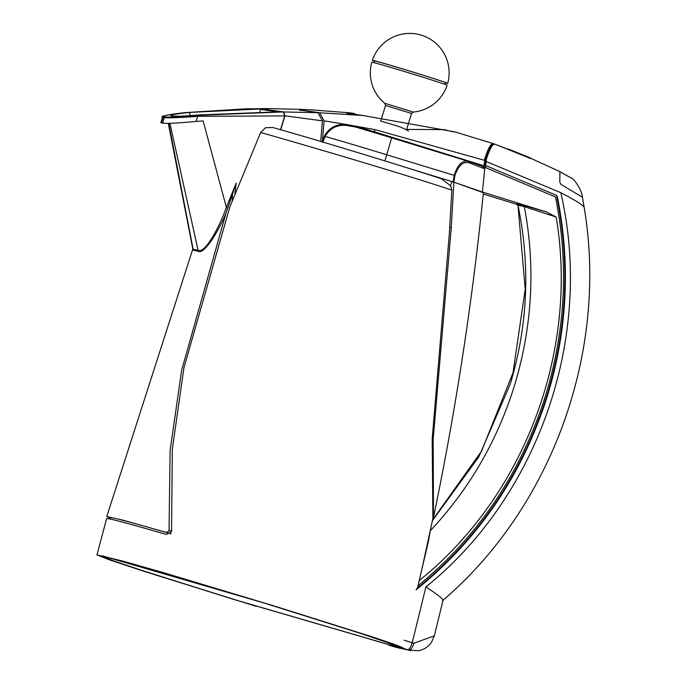 <?xml version="1.0" encoding="UTF-8"?>
<svg xmlns="http://www.w3.org/2000/svg" width="685" height="685" viewBox="0 0 685 685"><rect width="100%" height="100%" fill="white"/><g stroke="black" fill="none" stroke-linecap="round" stroke-linejoin="round"><path stroke-width="1.03" d="M256.344 606.371L144.15 571.358L109.343 559.799L96.962 554.91L121.802 560.827L162.55 572.377L272.861 605.574L371.827 636.733C395.382 644.534 405.597 648.344 402.48 648.181L399.646 647.445C402.712 647.625 391.983 643.66 367.468 635.56L272.647 605.557L164.237 572.908L124.233 561.495L99.822 555.655L111.929 560.501L145.999 571.855L256.044 606.276M400.126 647.368L399.68 647.325M96.962 554.91L106.637 518.545L109.737 518.913C117.674 520.626 136.538 525.806 166.318 534.454L171.524 531.86L172.337 449.163L183.914 367.888L229.835 206.964L260.651 132.522L265.6 127.684L272.861 127.547C309.098 137.557 395.305 163.732 441.328 178.716L450.662 185.858L451.869 190.113C403.337 173.939 299.919 143.482 260.651 132.522M441.654 178.819C400.271 165.299 311.615 138.259 272.544 127.453L272.861 127.547M451.869 190.113L449.369 233.311L432.184 439.042L432.894 518.408L422.071 568.31M394.663 646.529L388.669 644.996M170.334 533.632L166.395 532.416L168.964 531.106L169.041 530.438L171.652 531.252M432.192 438.957L433.168 439.256L451.269 227.797L453.881 182.176L483.37 192.716C472.41 301.845 455.782 410.101 433.485 517.492L432.535 520.146M433.168 439.256L433.485 517.492M106.74 557.17L264.41 603.1L358.794 632.846L386.871 642.316L396.35 646.238L393.216 645.861L235.683 599.974L141.298 570.22L113.111 560.724L103.598 556.794L106.74 557.17M396.546 646.888L235.306 599.923L138.764 569.492L109.934 559.773L100.207 555.758L103.409 556.134L264.744 603.134L361.312 633.574L390.048 643.258L399.749 647.274L396.546 646.888M171.07 533.863C140.767 525.044 121.545 519.752 113.393 517.988L110.362 517.629L109.994 518.973M453.881 182.176L410.503 168.887L453.145 181.945L454.146 175.42C457.828 164.323 462.735 159.673 468.874 161.48L482.223 166.267L483.61 167.38L483.97 168.519L469.696 162.996C463.454 160.966 458.522 165.153 454.9 175.574L453.83 182.159L482.822 192.202M168.758 123.36L193.144 249.28L198.085 250.316L169.94 123.351M232.198 200.816L232.523 194.095L226.033 213.018C219.328 229.715 204.207 255.479 197.914 251.155A1.969 1.858 142.8 0 0 198.085 250.316C205.32 254.178 220.227 225.091 226.375 207.367L236.154 183.152L234.878 194.18M283.316 111.938L265.018 109.42L267.433 108.598L184.822 112.657C169.375 114.404 162.405 115.756 163.895 116.715L165.111 116.972C169.94 117.349 180.754 116.81 197.563 115.337L283.316 111.938L284.703 115.928L197.665 116.313L196.09 121.459L203.128 120.894L226.375 207.367L227.831 207.923M192.596 249.588L193.144 249.28A1.969 1.909 41.7 0 1 193.05 250.128L168.279 123.377M171.378 115.868L172.389 116.082C176.447 116.467 185.892 116.065 200.731 114.857L277.733 111.878L260.617 109.412L262.475 108.658L189.3 112.451C175.771 113.924 169.794 115.063 171.378 115.868L170.899 115.637M284.703 115.928L280.499 129.688M451.86 181.551L450.584 185.712M226.033 213.018L181.619 370.32L170.12 450.473L169.041 530.438M197.914 251.155L193.05 250.128M166.395 532.416L122.658 520.078L106.774 516.533L110.199 518.22M161.377 122.966L162.593 123.223L164.289 117.657L162.542 117.084L160.847 122.641L161.377 122.966L163.081 117.409A0.985 0.968 101.9 0 1 163.895 116.715M196.09 121.459C178.768 123.017 167.602 123.608 162.593 123.223M190.353 115.611L189.3 112.451M197.563 115.337L197.665 116.313C180.352 117.632 169.229 118.077 164.289 117.657A0.985 0.968 101.9 0 1 165.111 116.972M184.822 112.657L184.779 112.657C166.96 114.926 159.545 116.407 162.542 117.084M236.154 183.152L232.523 194.095M445.37 82.919A39.396 0.702 -163 0 0 446.92 83.287A39.396 0.702 -163 0 0 447.69 83.382A39.396 0.702 -163 0 0 413.903 72.327A39.396 0.702 -163 0 0 373.111 60.443A39.396 0.702 -163 0 0 372.349 60.349A39.396 0.702 -163 0 0 374.524 61.265M417.191 73.381A37.435 0.668 -163 0 0 374.216 60.922A37.435 0.668 -163 0 0 374.567 61.128M385.167 103.418L413.218 112.057A39.405 39.405 0 0 0 447.108 85.265A39.396 0.702 17 0 0 413.346 74.22A39.396 0.702 17 0 0 372.537 62.326A39.396 0.702 17 0 0 371.767 62.232A39.405 39.405 0 0 0 384.893 103.401L385.167 103.418M453.83 182.159L453.145 181.945M493.568 144.218L493.491 143.696L454.977 131.914L362.87 115.491C346.696 113.547 342.56 112.674 350.446 112.871L309.089 109.703L303.917 109.446L300.878 110.071L319.612 112.751L324.116 120.825L322.378 140.81L324.382 136.109C329.048 127.855 336.172 123.942 345.745 124.37L375.012 129.636L484.509 160.316L484.629 159.254C487.925 148.868 490.725 143.644 493.029 143.585L494.219 143.953L493.2 144.21C490.931 144.167 488.165 149.202 484.911 159.297L483.97 168.519L483.961 166.875L483.61 167.38M484.629 159.254L485.828 159.271M356.063 126.177L355.952 127.11L345.839 125.338C336.6 124.841 329.708 128.54 325.161 136.435L322.584 142.489L322.378 140.81M355.952 127.11L391.443 137.779A19.702 0.428 -73 0 0 391.435 137.779L468.874 161.48L469.696 162.996M324.116 120.825L345.745 124.37L345.839 125.338M363.598 115.645L362.87 115.491A0.985 0.719 -83.1 0 1 362.896 115.491L319.612 112.751M352.107 112.956L357.27 114.797M406.642 129.405L444.214 129.645L453.23 131.888M353.837 113.402L347.278 113.299M408.594 131.04L406.265 129.773A54.278 53.224 101.9 0 0 397.052 125.929L380.535 120.997M508.082 148.97L529.531 157.567M512.911 150.846L529.719 157.636M375.012 129.636L374.352 131.794A2068.726 36.742 17 0 1 482.274 165.265L483.893 166.369L484.8 160.341M482.42 166.335L468.874 161.48M494.168 144.338L494.219 143.953A591.061 579.604 -78.1 0 1 494.527 144.055L493.508 143.696M491.068 147.069A27.032 26.509 -78.1 0 1 493.2 144.21L493.029 143.585M483.362 167.02L483.893 166.369L483.961 166.875M374.198 132.539L374.352 131.794A985.107 17.493 17 0 0 356.397 126.237L356.286 127.213M482.274 165.265L482.223 166.267M322.481 120.86L284.969 115.825L283.667 111.955L317.891 112.674L322.481 120.86L320.674 141.41M317.891 112.674L299.508 110.011L302.333 109.394L267.707 108.59L302.333 109.394M283.667 111.955L265.223 109.42L267.707 108.59M284.969 115.825L280.713 129.756M419.229 580.589L418.047 585.803C479.115 535.422 521.73 471.648 545.894 394.492C565.596 329.125 568.79 263.271 555.466 196.929L484.894 167.303L482.394 192.023A2068.726 36.742 17 0 1 546.544 211.982L556.169 217.042C578.808 351.225 524.504 496.034 419.229 580.589L428.604 540.542L430.137 531.5M430.094 530.952C469.251 489.253 497.413 440.678 514.572 385.235C532.373 326.223 535.636 266.688 524.342 206.63L517.971 205.286C530.524 265.686 527.921 325.366 510.179 384.311L478.841 456.844L432.432 520.634M483.285 192.596L482.394 192.023M517.218 204.464A2068.726 36.742 17 0 1 483.242 194.001M516.704 204.002L523.023 205.157L546.544 211.982M428.416 539.557L423.732 561.366M418.338 585.564L417.816 587.85M485.485 167.5L485.682 165.565M556.169 217.042L524.342 206.63A1.969 1.935 101.9 0 0 523.023 205.157M516.653 203.813A1.969 1.935 101.9 0 1 517.971 205.286L525.207 289.275L513.014 372.794L481.581 451.081L432.732 519.795M428.442 538.984L423.664 561.64M389.011 645.09L389.542 645.356A2060.848 36.596 -163 0 0 395.091 647.068A7.877 0.822 107.1 0 1 395.065 647.06A7.877 0.822 107.1 0 1 395.082 647.068L410.803 650.604M443.075 600.163L434.316 635.834L431.499 642.316L428.527 645.869L424.529 648.763L418.895 650.75L408.954 650.108A7.877 2.749 -72.6 0 0 413.937 643.232L434.316 635.826M416.078 589.853C479.098 538.889 522.972 473.951 547.692 395.057C567.471 329.708 570.682 263.519 557.325 196.484L555.723 195.028L485.194 165.342L485.819 159.399C489.107 149.176 491.916 144.107 494.253 144.192M416.523 588.886C479.123 537.811 522.638 473.155 547.084 394.928C566.897 329.468 570.108 263.28 556.717 196.355M404.09 640.192A2068.726 36.742 17 0 1 412.224 642.727A7.877 2.243 107.3 0 1 407.738 649.731A2060.848 36.596 -163 0 0 402.386 648.07L389.542 645.356M530.473 158.44L531.226 158.295M530.139 158.004L559.979 171.652L559.791 181.987L560.912 184.359L582.37 197.186L560.912 184.359L559.791 181.987L559.885 171.635L568.918 176.798M530.926 158.252L494.673 144.081C492.438 143.978 489.647 149.099 486.316 159.425L485.665 165.487L485.194 165.342L485.811 159.391C492.917 138.105 495.7 145.742 494.587 144.064L494.587 144.064M583.611 206.776C582.772 204.892 575.16 200.191 560.775 192.665L486.076 161.446M442.476 600.368C444.231 599.786 438.708 595.308 425.924 586.917C539.172 495.709 594.101 335.641 560.775 192.665M555.723 195.028L485.194 165.342M556.331 195.156L557.325 196.484M413.937 643.232L412.224 642.727L425.924 586.917M530.695 158.543L494.673 144.081M393.216 645.861L393.498 644.782M451.269 227.797L449.788 227.343M406.488 129.902L411.522 113.436L385.527 105.49L384.893 103.401M484.132 166.883L485.665 167.594M454.9 175.574L386.691 154.767A88.091 1.567 -163 0 0 325.161 136.435L324.382 136.109M391.443 137.779A19.702 0.428 -73 0 1 386.691 154.767L384.833 160.881M349.727 112.725L350.446 112.871A0.985 0.925 92.3 0 1 351.088 113.256M398.464 648.001L407.738 649.731M485.819 159.399L486.316 159.425L485.819 159.399M417.559 588.055L418.09 585.769M392.06 645.869L388.883 645.056M192.605 249.657L106.774 516.533M260.617 109.412L259.761 112.032M267.467 108.59L244.965 108.864L184.796 112.657M447.69 83.382A39.405 39.405 0 0 0 417.859 34.25A39.405 39.405 0 0 0 372.349 60.349M411.522 113.436L413.218 112.057M374.087 62.695L374.626 60.948M380.757 121.065L385.527 105.49M444.933 84.349L445.464 82.602M300.809 110.602L300.878 110.071M304.02 109.437L307.377 109.617M362.896 115.491L347.167 113.402M428.604 540.542L428.476 541.141M517.577 205.243L516.627 203.959L517.415 204.267M582.37 197.177L584.065 206.69C608.571 350.258 552.846 506.181 443.007 600.274M389.491 645.347L396.367 647.462M582.404 197.366C581.976 188.623 571.744 176.764 571.847 178.348L559.491 171.404"/></g></svg>
